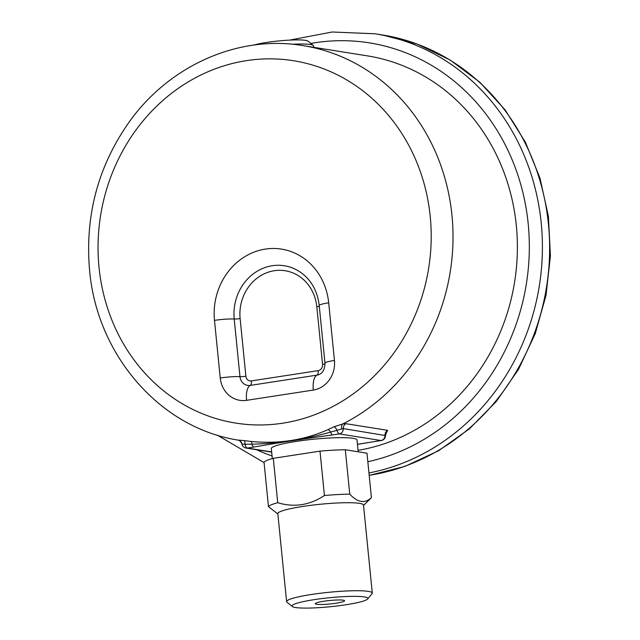 <?xml version="1.0" encoding="UTF-8"?>
<svg xmlns="http://www.w3.org/2000/svg" width="640" height="640" viewBox="0 0 640 640"><rect width="100%" height="100%" fill="white"/><g stroke="black" fill="none" stroke-linecap="round" stroke-linejoin="round"><path stroke-width="0.96" d="M358.04 450.368A199.896 181.016 -81 0 0 517.328 252.248A199.896 181.016 -81 0 0 367.288 55.848L302.928 45.608A199.896 181.016 99 0 1 451.832 214.088A199.896 181.016 99 0 1 342.76 423.96L345.984 423.704L387.696 430.344L385.896 433.664M357.44 444.328L381.032 440.528A4.928 2.008 -98.7 0 0 381.296 440.536A4.928 4.928 0 0 0 385.48 435.568L343.296 428.584L330.584 432.088C304.696 439.44 278.472 443.472 251.904 444.192L244.976 444.248A4.928 1.736 98.2 0 0 244.192 440.608L238.032 440.088A4.928 4.896 -78 0 1 238.2 440.12L238.2 440.12A4.928 4.896 -78 0 1 242 444.064L242.4 444.112M244.192 440.608L251.144 441.464C278.72 444.096 304.32 440.16 327.96 429.64L334.04 426.784L342.76 423.96A4.928 2.848 78.2 0 0 341.672 428.72M313.76 47.328L313.624 45.896A34.504 4.08 174.3 0 0 313.328 45.432A34.504 4.08 174.3 0 0 292.16 44.248M253.592 45.112A29.576 3.504 -5.7 0 1 284.808 40.416A29.576 3.504 -5.7 0 1 307.976 41.12L313.328 45.432M345.904 604.768A38.12 4.512 174.3 0 0 367.648 599.008A38.12 4.512 174.3 0 0 329.488 597.736A38.12 4.512 174.3 0 0 292.32 606.52A38.12 4.512 174.3 0 0 345.904 604.768M336.104 603.208A14.736 1.744 -5.7 0 1 321.384 604.496A14.736 1.744 -5.7 0 1 315.352 603.472A14.736 1.744 -5.7 0 1 329.76 600.496A14.736 1.744 -5.7 0 1 344.472 600.568A14.736 1.744 -5.7 0 1 336.104 603.208M292.32 606.52L286.976 602.208A43.048 5.096 -5.7 0 1 286.608 601.632A43.048 5.096 -5.7 0 1 311.408 594.488A43.048 5.096 -5.7 0 1 372.288 593.08A43.048 5.096 -5.7 0 1 372.04 593.72L367.648 599.008M372.288 593.08L363.504 505.072A43.048 5.096 174.3 0 0 302.624 506.472A43.048 5.096 174.3 0 0 277.824 513.616L286.608 601.632M363.536 505.44L371.152 497.896A51.928 6.144 174.3 0 0 371.416 497.584C364.912 503.792 357.688 502.648 349.744 494.136A51.928 6.144 174.3 0 0 324.424 495.52C309.624 505.272 294.064 507.664 277.728 502.704A51.928 6.144 174.3 0 0 268.464 506.64L277.856 513.992M277.728 502.704L273.296 458.32L320 451.136L324.424 495.52M268.464 506.64L264.032 462.256A51.928 6.144 -5.7 0 1 273.296 458.32M349.744 494.136L345.312 449.752L366.984 453.2L371.416 497.584M320 451.136A51.928 6.144 -5.7 0 1 345.312 449.752M358.184 451.8L357.008 440.016A43.048 5.096 174.3 0 0 296.136 441.424A43.048 5.096 174.3 0 0 271.328 448.568L272.328 458.584M387.696 430.344A4.928 4.464 99 0 0 385.016 435.224A4.928 4.464 99 0 1 381.032 440.528L339.32 433.896L332.648 434.92C304.768 438.712 278.544 442.752 253.968 447.024A4.928 2.008 -98.7 0 1 251.904 444.192A4.928 1.504 96.3 0 0 251.144 441.464M332.648 434.92A4.928 2.008 -98.7 0 1 330.584 432.088A4.928 2.368 64.8 0 0 327.96 429.64M253.968 447.024L247.304 448.056A4.928 2.008 -98.7 0 1 244.976 444.248L242 444.064M381.296 440.536L374.632 441.56A4.928 2.008 -98.7 0 1 374.368 441.56M345.984 423.704A4.928 4.464 99 0 0 343.296 428.584A4.928 4.464 99 0 1 339.32 433.896A4.928 2.008 81.3 0 1 336.992 430.088A4.928 2.128 63.6 0 0 334.04 426.784M214.488 320.384A63.264 57.288 99 0 1 265.352 249.088A63.264 57.288 99 0 1 328.696 302.808L334.448 360.448A26.288 23.808 99 0 1 313.304 390.072L246.56 400.344A26.288 23.808 99 0 1 220.24 378.016L214.488 320.384A16.432 1.944 -5.7 0 1 234.216 319A47.272 42.808 99 0 1 256.784 271.464A47.272 42.808 99 0 1 304.696 275.584C312.912 283.104 317.76 293.088 319.224 305.536A16.432 1.944 174.3 0 1 328.696 302.808M99.032 267.4A183.464 166.136 -81 0 0 363.104 386.168A183.464 166.136 -81 0 0 331.768 72.192A183.464 166.136 -81 0 0 99.032 267.4M369.192 475.312A222.896 201.848 -81 0 0 549.528 255.464A222.896 201.848 -81 0 0 382.264 34.936L375.04 33.784A222.896 201.848 99 0 1 542.384 250.44A222.896 201.848 99 0 1 368.96 472.952M238.696 440.256A213.04 192.92 -81 0 0 240.472 441.312M256.552 449.72A213.04 192.92 -81 0 0 272.072 455.992M367.84 461.72A213.04 192.92 -81 0 0 527.216 215.472A213.04 192.92 -81 0 0 310.84 43.424M251.4 380.904L318.144 370.632A5.504 4.984 -81 0 0 322.568 364.424L316.816 306.792A42.48 38.464 -81 0 0 274.28 270.72A42.48 38.464 -81 0 0 240.128 318.592L245.88 376.224A5.504 4.984 -81 0 0 251.4 380.904A4.928 2.008 -98.7 0 1 250.28 385.392A16.432 6.696 81.3 0 0 246.56 400.344M334.448 360.448A16.432 1.944 -5.7 0 0 324.976 363.168C324.856 369.024 322.96 372.784 319.28 374.456A10.304 9.328 99 0 1 317.024 375.12L250.28 385.392A10.304 9.328 99 0 1 239.968 376.64L234.216 319A4.928 0.584 174.3 0 0 240.128 318.592M220.24 378.016A16.432 1.944 -5.7 0 1 239.968 376.64A4.928 0.584 -5.7 0 0 245.88 376.224M318.144 370.632A4.928 2.008 -98.7 0 1 317.024 375.12A16.432 6.696 81.3 0 0 313.304 390.072M319.296 306.232A4.928 0.584 -5.7 0 1 316.816 306.792M325.032 363.88A4.928 0.584 -5.7 0 1 322.568 364.424M302.928 45.608C238.856 34.744 170.064 65.072 129.728 121.264C98.24 165.616 84.848 215.24 89.568 270.128C96.76 354.904 159.976 427.968 238.032 440.088L238.2 440.12C237.904 440.624 239.2 438.584 241.968 444.056A4.928 4.928 0 0 0 246.04 448.048A4.928 4.464 99 0 0 247.304 448.056L271.664 451.928M324.976 363.168L319.224 305.536M217.312 435.144L264.064 462.592M375.04 33.784L332.184 32L289.704 40.112M369.2 475.392L404.856 466.432L438.648 450.728L469.488 428.792L496.408 401.344L518.568 369.256L535.28 333.552L546.016 295.352L550.432 255.888L548.4 216.376L539.976 178.088L525.416 142.24L505.168 109.96L479.864 82.28L450.296 60.096L417.408 44.144L382.264 34.936M271.688 452.128L246.04 448.048M357.44 444.376L374.632 441.56M385.472 435.568L386.272 433.096L385.112 433.888"/></g></svg>

